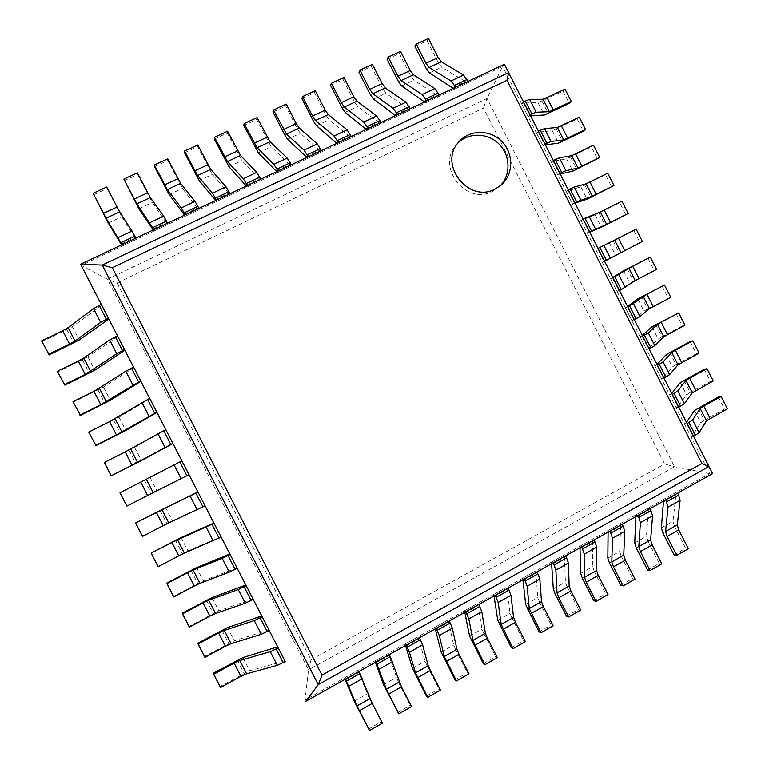 <?xml version="1.0" encoding="UTF-8"?>
<svg xmlns="http://www.w3.org/2000/svg" width="769" height="769" viewBox="0 0 769 769"><rect width="100%" height="100%" fill="white"/><g stroke="black" fill="none" stroke-linecap="round" stroke-linejoin="round"><path stroke-width="0.58" stroke-dasharray="3.85 2.88" d="M504.377 64.24L502.609 66.442L709.691 473.589L305.033 699.992L308.523 669.847L107.42 279.234L487.037 98.442L502.609 66.442L81.187 265.411L107.42 279.234L117.051 282.992L483.432 108.016L664.685 464.034L674.509 466.745L709.691 473.589L712.575 473.617M101.277 304.399L108.823 319.058L101.306 304.389M117.417 335.755L124.876 350.212L117.455 335.736M133.556 367.073L140.91 381.347L133.595 367.063M149.676 398.38L156.934 412.453L149.715 398.361M165.787 429.65L172.938 443.54L165.825 429.64M181.888 460.91L188.963 474.646M135.873 522.776L142.717 536.031L172.4 520.738L202.862 506.713L204.929 505.637L197.893 491.977L205.044 505.867M151.416 552.892L158.251 566.138L187.886 550.777L218.838 537.733L220.895 536.647L213.869 523.007L221.107 537.06M166.95 582.989L173.784 596.225L203.372 580.806L234.805 568.724L236.862 567.637L229.835 554.007L237.169 568.224M182.474 613.066L189.299 626.293L218.838 610.807L250.761 599.705L252.809 598.599L245.792 584.978L253.212 599.368M197.979 643.115L204.794 656.332L234.295 640.788L266.708 630.647L268.746 629.542L261.739 615.931L269.237 630.493M213.474 673.144L220.29 686.352L249.742 670.741L282.636 661.58L284.674 660.456L277.667 646.854L285.251 661.59M117.051 282.992L311.012 659.792L308.523 669.847L674.509 466.745L487.037 98.442L483.432 108.016M457.69 143.351L456.488 144.668C435.552 166.729 466.235 206.082 492.689 191.279L500.004 186.04M414.952 46.351L427.131 40.719L438.465 62.971L441.685 67.191L465.408 81.61L466.389 83.542L467.975 81.418M427.131 40.719L428.448 38.45M453.277 88.358L453.845 89.464L455.354 87.378M452.854 87.531L465.408 81.61M453.845 89.464L466.389 83.542M662.859 532.859L674.48 526.294L685.679 548.278L688.342 548.701M674.48 526.294L673.01 521.334L675.874 494.967L674.903 493.054L677.614 493.189M674.086 554.891L685.679 548.278M663.503 501.08L662.849 499.802L665.502 499.965M663.82 501.715L675.874 494.967M662.849 499.802L674.903 493.054M387.076 59.232L399.371 53.551L410.761 75.891L413.933 80.168L436.811 95.106L437.792 97.038L439.224 94.991M399.371 53.551L400.543 51.331M424.555 101.912L425.122 103.027L426.487 100.999M424.132 101.085L436.811 95.106M425.122 103.027L437.792 97.038M636.29 547.884L648.007 541.261L659.264 563.341L661.811 563.831M648.007 541.261L646.469 536.31L648.411 510.337L647.44 508.424L650.007 508.636M647.565 570.002L659.264 563.341M635.925 516.528L635.271 515.23L637.78 515.48M636.242 517.153L648.411 510.337M635.271 515.23L647.44 508.424M358.94 72.228L371.35 66.49L382.808 88.935L385.932 93.26L407.926 108.727L408.925 110.669L410.204 108.689M371.35 66.49L372.388 64.336M395.564 115.59L396.131 116.715L397.342 114.754M395.141 114.764L407.926 108.727M396.131 116.715L408.925 110.669M609.471 563.043L621.294 556.352L632.608 578.528L635.021 579.115M621.294 556.352L619.689 551.411L620.689 525.861L619.708 523.939L622.14 524.237M620.804 585.257L632.608 578.528M608.087 532.11L607.423 530.812L609.798 531.148M608.404 532.744L620.689 525.861M607.423 530.812L619.708 523.939M330.555 85.349L343.08 79.563L354.586 102.104L357.662 106.478L378.781 122.482L379.771 124.434L380.895 122.511M343.08 79.563L343.964 77.467M366.284 129.413L366.861 130.538L367.909 128.644M365.861 128.577L378.781 122.482M366.861 130.538L379.771 124.434M582.402 578.336L594.341 571.588L605.712 593.86L607.991 594.524M594.341 571.588L592.668 566.666L592.697 541.53L591.717 539.598L594.004 539.992M593.803 600.656L605.712 593.86M579.98 547.845L579.317 546.538L581.537 546.97M580.297 548.48L592.697 541.53M579.317 546.538L591.717 539.598M301.9 98.586L314.54 92.741L326.114 115.388L329.142 119.81L349.347 136.363L350.347 138.333L351.308 136.478M314.54 92.741L315.271 90.713M336.726 143.361L337.312 144.485L338.197 142.669M336.303 142.515L349.347 136.363M337.312 144.485L350.347 138.333M555.083 593.774L567.138 586.968L578.567 609.336L580.71 610.086M567.138 586.968L565.388 582.056L564.446 557.352L563.456 555.41L565.6 555.891M566.542 616.19L578.567 609.336M551.604 563.725L550.931 562.418L553.007 562.937M551.931 564.359L564.446 557.352M550.931 562.418L563.456 555.41M272.976 111.947L285.732 106.055L297.372 128.808L300.343 133.277L319.625 150.388L320.635 152.358L321.432 150.58M285.732 106.055L286.318 104.084M306.889 157.443L307.465 158.577L308.196 156.828M306.456 156.597L319.625 150.388M307.465 158.577L320.635 152.358M527.515 609.356L539.675 602.483L551.171 624.957L553.18 625.793M539.675 602.483L537.858 597.59L535.916 573.328L534.916 571.377L536.916 571.944M539.04 631.868L551.171 624.957M522.949 579.768L522.276 578.451L524.208 579.067M523.276 580.403L535.916 573.328M522.276 578.451L534.916 571.377M243.773 125.443L256.654 119.493L271.274 146.86L289.615 164.547L290.634 166.527L291.268 164.816M256.654 119.493L257.086 117.58M276.753 171.66L277.34 172.804L277.897 171.122M276.321 170.814L289.615 164.547M277.34 172.804L290.634 166.527M499.687 625.082L511.962 618.151L523.516 640.721L525.39 641.644M511.962 618.151L510.068 613.268L507.117 589.458L506.108 587.497L507.953 588.16M511.27 647.7L523.516 640.721M494.025 595.956L493.342 594.639L495.121 595.341M494.352 596.6L507.117 589.458M493.342 594.639L506.108 587.497M214.311 139.054L227.307 133.047L241.937 160.577L259.316 178.841L260.335 180.83L260.797 179.196M227.307 133.047L227.576 131.211M246.32 186.021L246.907 187.165L247.301 185.56M245.888 185.175L259.316 178.841M246.907 187.165L260.335 180.83M471.599 640.962L483.989 633.954L495.611 656.63L497.332 657.649M483.989 633.954L482.019 629.09L478.03 605.741L477.02 603.771L478.703 604.53M483.249 663.676L495.611 656.63M464.812 612.307L464.13 610.98L465.745 611.788M465.139 612.96L478.03 605.741M464.13 610.98L477.02 603.771M184.56 152.8L197.681 146.735L212.321 174.428L228.72 193.279L229.739 195.278L230.037 193.711M197.681 146.735L197.787 144.966M215.599 200.526L216.185 201.68L216.397 200.142M215.157 199.671L228.72 193.279M216.185 201.68L229.739 195.278M443.242 656.986L455.757 649.911L467.437 672.692L469.013 673.798M455.757 649.911L453.7 645.066L448.663 622.188L447.645 620.208L449.173 621.064M454.95 679.806L467.437 672.692M435.312 628.821L434.629 627.485L436.09 628.388M435.648 629.475L448.663 622.188M434.629 627.485L447.645 620.208M154.521 166.681L167.777 160.558L182.426 188.405L198.844 209.86L198.96 208.37M167.777 160.558L167.709 158.847M184.56 215.166L185.156 216.329L185.194 214.868M184.118 214.311L197.816 207.851M185.156 216.329L198.844 209.86M414.626 673.163L427.256 666.021L438.993 688.899L440.426 690.11M427.256 666.021L425.122 661.186L417.98 636.799L419.355 637.761M426.401 696.08L438.993 688.899M405.532 645.499L404.84 644.153L406.138 645.153M405.859 646.152L419.009 638.789M404.84 644.153L417.98 636.799M124.203 180.686L137.584 174.505L152.233 202.516L167.642 224.596L167.584 223.183M137.584 174.505L137.353 172.871M153.223 229.96L153.819 231.123L153.675 229.748M152.781 229.095L166.604 222.577M153.819 231.123L167.642 224.596M385.73 689.485L398.477 682.286L410.29 705.269L411.569 706.567M398.477 682.286L388.028 653.563L389.229 654.621M397.573 712.517L410.29 705.269M375.445 662.33L374.753 660.984L375.887 662.09M375.781 662.993L389.056 655.563M374.753 660.984L388.028 653.563M93.587 194.836L107.093 188.597L121.762 216.771L136.132 239.476L135.892 238.14M107.093 188.597L106.699 187.03M121.569 244.898L122.165 246.07L121.838 244.773M121.127 244.033L135.094 237.448M122.165 246.07L136.132 239.476M356.566 705.971L369.428 698.704L382.424 723.187M369.428 698.704L357.777 670.481L358.815 671.645M368.466 729.108L381.309 721.783M345.07 679.344L344.368 677.989L345.329 679.19M345.406 679.998L358.806 672.491M344.368 677.989L357.777 670.481M523.497 101.844L521.622 103.834L523.458 102.95L538.031 102.681L563.004 91.098L569.243 103.373M563.004 91.098L565.004 89.127M521.622 103.834L528.159 116.686L530.072 114.764M528.159 116.686L529.995 115.802L523.458 102.95M530.581 115.763L529.995 115.802M49.245 354.903L42.372 341.59L72.353 326.7L101.758 305.341M42.372 341.59L41.603 340.869M106.718 320.077L99.653 306.35M538.425 131.191L536.474 133.027L538.3 132.133L552.305 130.759L577.173 119.003L583.411 131.268M577.173 119.003L579.249 117.176M536.474 133.027L543.001 145.87L544.99 144.101M543.001 145.87L544.837 144.976L538.3 132.133M545.394 144.899L544.837 144.976M64.856 385.154L57.983 371.84L87.916 356.883L117.811 336.514M57.983 371.84L57.3 371.292M122.771 351.241L115.715 337.533M553.344 160.529L551.306 162.201L553.132 161.298L566.57 158.818L591.342 146.879L597.571 159.135M591.342 146.879L593.485 145.197M551.306 162.201L557.833 175.024L559.899 173.419M557.833 175.024L559.659 174.121L553.132 161.298M560.197 174.005L559.659 174.121M80.447 415.375L73.584 402.081L103.479 387.057L133.854 367.649M73.584 402.081L72.997 401.697M138.814 382.385L131.759 368.687M568.253 189.837L566.138 191.346L580.826 186.857L605.491 174.736L611.72 186.992M605.491 174.736L607.721 173.208M566.138 191.346L572.655 204.17L574.808 202.728M572.655 204.17L574.472 203.256L567.955 190.443M574.991 203.093L574.472 203.256M96.029 445.568L89.175 432.284L119.022 417.202L149.878 398.775M89.175 432.284L88.675 432.072M154.848 413.501L147.792 399.813M583.142 219.117L580.951 220.482L595.071 214.878L619.641 202.583L625.86 214.83M619.641 202.583L621.938 201.19M580.951 220.482L587.468 233.286L589.698 231.998M587.468 233.286L589.275 232.363L582.767 219.559M589.775 232.151L589.275 232.363M111.611 475.751L104.757 462.477L134.546 447.327L165.902 429.861M170.862 444.597L163.816 430.919M598.032 248.387L633.771 230.402L639.991 242.639L642.384 241.456M613.133 240.947L619.372 253.222L639.991 242.639M633.771 230.402L636.136 229.162M619.372 253.222L604.078 261.46L597.571 248.656M595.754 249.589L602.262 262.383L604.578 261.258M602.262 262.383L604.078 261.46M144.562 480.26L151.378 493.477L127.164 505.896L120.32 492.641L181.917 460.891M151.378 493.477L189.001 474.627M186.867 475.665L179.831 461.996M181.897 460.939L188.943 474.598M627.312 268.842L633.55 281.108L656.582 269.4M647.892 258.211L654.111 270.438M612.816 277.455L610.548 278.676L612.903 277.638M633.55 281.108L618.862 290.528L612.355 277.744M610.548 278.676L617.055 291.461L619.439 290.499M617.055 291.461L618.862 290.528M202.862 506.713L195.826 493.054M641.481 296.719L647.719 308.984L670.76 297.324M662.013 285.991L668.213 298.209M627.571 306.466L625.332 307.735L627.764 306.86M647.719 308.984L644.009 311.128L633.627 319.577L627.129 306.793M625.332 307.735L631.83 320.519L634.3 319.712M631.83 320.519L633.627 319.577M158.251 566.138L158.135 566.686M218.838 537.733L211.811 524.083M655.649 324.576L661.869 336.832L682.314 325.969L684.939 325.22M676.114 313.752L682.314 325.969M642.307 335.457L640.106 336.784L642.615 336.063M661.869 336.832L658.206 339.062L648.392 348.597L641.904 335.832M640.106 336.784L646.604 349.559L649.151 348.905M646.604 349.559L648.392 348.597M173.784 596.225L173.756 596.946M236.862 567.637L237.198 568.204M234.805 568.724L227.787 555.093M669.799 352.423L676.018 364.66L696.406 353.702L699.098 353.106M690.206 341.503L696.406 353.702M657.043 364.429L654.871 365.804L657.457 365.246M676.018 364.66L672.394 366.976L663.147 377.608L656.659 364.852M654.871 365.804L661.359 378.569L663.983 378.079M661.359 378.569L663.147 377.608M189.299 626.293L189.357 627.177M252.809 598.599L253.241 599.349M250.761 599.705L243.744 586.074M683.939 380.242L690.158 392.478L710.489 381.424L713.257 380.963M704.298 369.226L710.489 381.424M671.77 393.382L669.616 394.814L672.289 394.401M690.158 392.478L686.582 394.872L677.883 406.59L671.404 393.843M669.616 394.814L676.105 407.56L678.816 407.234M676.105 407.56L677.883 406.59M204.794 656.332L204.948 657.389M268.746 629.542L269.275 630.474M266.708 630.647L259.691 617.036M698.069 408.041L704.289 420.268L724.561 409.118L727.397 408.81M718.371 396.939L724.561 409.118M686.486 422.316L684.362 423.796L687.111 423.546M704.289 420.268L700.751 422.748L692.619 435.562L686.14 422.815M684.362 423.796L690.841 436.542L693.628 436.359M690.841 436.542L692.619 435.562M220.29 686.352L220.52 687.582M284.674 660.456L285.289 661.571M282.636 661.58L275.629 647.969M311.012 659.792L664.685 464.034M426.305 68.643L438.465 62.971M429.506 72.882L441.685 67.191M661.369 527.909L673.01 521.334M398.496 81.62L410.761 75.891M401.649 85.917L413.933 80.168M634.723 542.933L646.469 536.31M370.427 94.722L382.808 88.935M373.523 99.057L385.932 93.26M607.827 558.111L619.689 551.411M342.09 107.939L354.586 102.104M345.146 112.332L357.662 106.478M580.691 573.414L592.668 566.666M313.502 121.281L326.114 115.388M316.501 125.722L329.142 119.81M553.305 588.871L565.388 582.056M284.636 134.748L297.372 128.808M287.587 139.237L300.343 133.277M525.66 604.463L537.858 597.59M255.5 148.34L268.352 142.342M258.403 152.887L271.274 146.86M497.754 620.208L510.068 613.268M226.096 162.057L239.072 156.001M228.941 166.662L241.937 160.577M469.59 636.098L482.019 629.09M196.412 175.909L209.504 169.795M199.2 180.561L212.321 174.428M441.156 652.141L453.7 645.066M166.44 189.895L179.667 183.724M169.18 194.595L182.426 188.405M412.463 668.328L425.122 661.186M136.19 204.006L149.532 197.777M138.862 208.774L152.233 202.516M383.481 684.679L396.266 677.47M105.641 218.261L119.118 211.975M108.256 223.077L121.762 216.771M354.23 701.184L367.14 693.898M542.078 101.172L548.335 113.485M538.031 102.681L544.308 115.033M66.961 329.766L73.795 343.032M72.353 326.7L79.207 339.985M556.304 129.163L562.562 141.477M552.305 130.759L558.582 143.111M82.504 359.911L89.339 373.167M87.916 356.883L94.77 370.168M570.531 157.136L576.779 169.44M566.57 158.818L572.847 171.16M98.038 390.027L104.863 403.273M103.479 387.057L110.313 400.322M584.738 185.089L590.986 197.383M580.826 186.857L587.093 199.19M113.552 420.124L120.377 433.36M119.022 417.202L125.856 430.457M598.936 213.032L605.184 225.317M595.071 214.878L601.339 227.201M129.067 450.201L135.882 463.428M134.546 447.327L141.381 460.573M609.308 242.879L615.565 255.193M150.07 477.424L156.895 490.67M623.534 270.861L629.792 283.175M160.048 510.289L166.854 523.497M165.575 507.511L172.4 520.738M637.751 298.824L644.009 311.128M175.524 540.299L182.33 553.497M181.071 537.56L187.886 550.777M651.958 326.767L658.206 339.062M190.981 570.281L197.787 583.469M196.556 567.599L203.372 580.806M666.156 354.692L672.394 366.976M206.438 600.243L213.234 613.422M212.033 597.609L218.838 610.807M680.344 382.597L686.582 394.872M221.876 630.186L228.672 643.355M227.499 627.6L234.295 640.788M694.522 410.483L700.751 422.748M237.304 660.11L244.09 673.269M242.946 657.562L249.742 670.741M498.716 187.252L501.378 184.906M456.488 144.668L458.805 141.957"/><path stroke-width="1.15" d="M285.251 661.59L80.62 264.228L102.267 265.074L508.617 72.603L504.377 64.24L80.62 264.228L101.277 304.399M48.514 354.259L69.575 344.07L62.693 330.728L41.603 340.869L49.245 354.903L79.207 339.985L108.823 319.058L117.417 335.755M64.212 384.673L85.215 374.397L78.332 361.055L57.3 371.292L64.856 385.154L94.77 370.168L124.876 350.212L133.556 367.073M79.889 415.068L100.835 404.686L93.962 391.363L72.997 401.697L80.447 415.375L110.313 400.322L140.91 381.347L149.676 398.38M95.567 445.434L116.446 434.966L109.583 421.652L88.675 432.072L96.029 445.568L125.856 430.457L156.934 412.453L165.787 429.65M111.226 475.78L132.057 465.216L125.193 451.912L104.334 462.438L111.226 475.78L141.381 460.573L172.938 443.54L181.888 460.91M188.963 474.646L205.083 505.848L168.786 522.882L161.923 509.568L198.008 492.112M205.044 505.867L221.145 537.041L184.377 553.113L177.524 539.819L214.08 523.314M221.107 537.06L237.198 568.204L229.287 572.098L199.959 583.325L193.106 570.031L222.231 558.4L230.142 554.497M237.169 568.224L253.241 599.349L245.311 603.194L215.522 613.508L208.678 600.233L238.265 589.515L246.186 585.651M253.212 599.368L269.275 630.474L261.325 634.271L231.075 643.672L224.231 630.407L254.279 620.602L262.219 616.786M269.237 630.493L285.289 661.571L277.321 665.329L246.618 673.817L239.784 660.561L270.284 651.67L278.243 647.892M504.377 64.24L712.575 473.617L708.951 466.514L701.905 463.534L322.019 675.134L318.26 684.621L708.96 466.533L508.617 72.603L506.982 80.312L701.905 463.534M506.982 80.312L112.303 267.708L102.267 265.074L318.26 684.621L305.774 701.338L712.575 473.617M495.313 188.963L501.378 184.906C513.634 174.294 513.827 153.416 501.83 141.467C490.036 129.317 469.311 129.48 458.805 141.957C437.715 164.191 468.638 203.881 495.313 188.963M500.004 186.04C510.981 175.188 510.568 155.549 499.168 144.168C487.931 132.624 468.436 132.181 457.69 143.351M453.277 88.358L429.506 72.882L426.305 68.643L414.952 46.351L416.202 44.102L428.448 38.45L438.167 57.521L441.396 61.751L463.582 75.064L467.975 81.418L455.354 87.378L454.373 85.426L466.985 79.486M416.202 44.102L425.939 63.212L429.16 67.461L450.98 80.985L454.373 85.426M667.079 536.464L678.748 529.86L688.342 548.701L676.701 555.343L667.079 536.464L665.589 531.494L668.03 507.117L666.483 501.888L678.594 495.101L677.614 493.189L665.502 499.965L666.483 501.888M678.748 529.86L677.287 524.881L680.104 500.331L678.594 495.101M663.503 501.08L661.369 527.909L662.859 532.859L674.086 554.891L676.701 555.343M424.555 101.912L401.649 85.917L398.496 81.62L387.076 59.232L388.191 57.041L400.543 51.331L410.31 70.488L413.501 74.766L434.879 88.57L439.224 94.991L426.487 100.999L425.497 99.047L438.234 93.039M388.191 57.041L397.977 76.227L401.139 80.534L422.162 94.549L425.497 99.047M640.385 551.584L652.16 544.913L661.811 563.831L650.055 570.54L640.385 551.584L638.818 546.615L640.385 522.632L638.77 517.412L650.997 510.568L650.007 508.636L637.78 515.48L638.77 517.412M652.16 544.913L650.632 539.944L652.583 515.788L650.997 510.568M635.925 516.528L634.723 542.933L636.29 547.884L647.565 570.002L650.055 570.54M395.564 115.59L373.523 99.057L370.427 94.722L358.94 72.228L359.911 70.104L372.388 64.336L382.203 83.581L385.336 87.906L405.897 102.2L410.204 108.689L397.342 114.754L396.343 112.793L409.204 106.728M359.911 70.104L369.745 89.377L372.869 93.731L393.055 108.246L396.343 112.793M613.441 566.84L625.332 560.111L635.021 579.115L623.159 585.872L613.441 566.84L611.807 561.889L612.48 538.29L610.788 533.09L623.13 526.179L622.14 524.237L609.798 531.148L610.788 533.09M625.332 560.111L623.726 555.151L624.793 531.379L623.13 526.179M608.087 532.11L607.827 558.111L609.471 563.043L620.804 585.257L623.159 585.872M366.284 129.413L345.146 112.332L342.09 107.939L330.555 85.349L331.372 83.283L343.964 77.467L353.827 96.788L356.922 101.172L376.637 115.965L380.895 122.511L367.909 128.644L366.909 126.674L379.896 120.55M331.372 83.283L341.263 102.642L344.329 107.045L363.679 122.069L366.909 126.674M586.257 582.229L598.244 575.443L607.991 594.524L596.023 601.358L586.257 582.229L584.546 577.298L584.305 554.103L582.537 548.912L594.995 541.934L594.004 539.992L581.537 546.97L582.537 548.912M598.244 575.443L596.571 570.502L596.734 547.124L594.995 541.934M579.98 547.845L580.691 573.414L582.402 578.336L593.803 600.656L596.023 601.358M336.726 143.361L316.501 125.722L313.502 121.281L301.9 98.586L302.563 96.577L315.271 90.713L325.191 110.121L328.228 114.552L347.098 129.865L351.308 136.478L338.197 142.669L337.187 140.689L350.299 134.508M302.563 96.577L312.512 116.032L315.521 120.483L334.015 136.026L337.187 140.689M558.813 597.773L570.915 590.919L580.71 610.086L568.627 616.978L558.813 597.773L557.025 592.851L555.862 570.069L554.007 564.898L566.599 557.842L565.6 555.891L553.007 562.937L554.007 564.898M570.915 590.919L569.166 585.988L568.416 563.023L566.599 557.842M551.604 563.725L553.305 588.871L555.083 593.774L566.542 616.19L568.627 616.978M306.889 157.443L287.587 139.237L284.636 134.748L272.976 111.947L273.485 110.005L286.318 104.084L296.286 123.588L299.276 128.067L317.27 143.899L321.432 150.58L308.196 156.828L307.177 154.838L320.413 148.59M273.485 110.005L286.452 134.056L304.063 150.118L307.177 154.838M531.11 613.46L543.327 606.539L553.18 625.793L540.982 632.752L529.255 608.548L527.149 586.18L525.208 581.028L537.916 573.914L536.916 571.944L524.208 579.067L525.208 581.028M543.327 606.539L541.501 601.627L539.819 579.076L537.916 573.914M522.949 579.768L525.66 604.463L539.04 631.868L540.982 632.752M276.753 171.66L258.403 152.887L243.773 125.443L244.138 123.559L257.086 117.58L270.044 141.707L287.154 158.068L291.268 164.816L277.897 171.122L276.878 169.122L290.24 162.826M244.138 123.559L257.096 147.744L273.812 164.355L276.878 169.122M503.147 629.282L515.48 622.304L525.39 641.644L513.077 648.671L501.215 624.399L498.149 602.454L496.13 597.321L508.963 590.131L507.953 588.16L495.121 595.341L496.13 597.321M515.48 622.304L513.586 617.401L510.943 595.273L508.963 590.131M494.025 595.956L497.754 620.208L511.27 647.7L513.077 648.671M246.32 186.021L228.941 166.662L214.311 139.054L214.503 137.247L227.576 131.211L240.534 155.473L256.74 172.381L260.797 179.196L247.301 185.56L246.272 183.56L259.778 177.187M214.503 137.247L227.47 161.577L243.264 178.725L246.272 183.56M474.925 645.268L487.373 638.222L497.332 657.649L484.903 664.733L472.916 640.394L468.869 618.891L466.764 613.768L479.721 606.51L478.703 604.53L465.745 611.788L466.764 613.768M487.373 638.222L485.402 633.329L481.788 611.643L479.721 606.51M464.812 612.307L469.59 636.098L483.249 663.676L484.903 664.733M215.599 200.526L199.2 180.561L184.56 152.8L184.589 151.06L197.787 144.966L210.744 169.372L226.028 186.838L230.037 193.711L216.397 200.142L215.368 198.133L228.999 191.702M184.589 151.06L197.556 175.534L212.427 193.24L215.368 198.133M446.433 661.398L459.006 654.284L469.013 673.798L456.469 680.959L444.347 656.543L439.301 635.492L437.109 630.388L450.192 623.053L449.173 621.064L436.09 628.388L437.109 630.388M459.006 654.284L456.949 649.411L452.345 628.167L450.192 623.053M435.312 628.821L441.156 652.141L454.95 679.806L456.469 680.959M184.56 215.166L169.18 194.595L154.521 166.681L154.386 165.008L167.709 158.847L180.677 183.407L195.018 201.43L198.96 208.37L185.194 214.868L184.156 212.85L197.931 206.352M154.386 165.008L167.354 189.626L181.273 207.899L184.156 212.85M417.673 677.681L430.361 670.501L440.426 690.11L427.756 697.329L415.5 672.837L409.435 652.247L407.166 647.162L420.374 639.76L419.355 637.761L406.138 645.153L407.166 647.162M430.361 670.501L428.227 665.646L422.614 644.855L420.374 639.76M405.532 645.499L412.463 668.328L426.401 696.08L427.756 697.329M153.223 229.96L138.862 208.774L123.896 179.081L137.353 172.871L150.311 197.575L163.691 216.166L167.584 223.183L153.675 229.748L152.627 227.711L166.537 221.155M123.896 179.081L136.863 203.852L152.627 227.711M388.633 694.128L401.447 686.871L411.569 706.567L398.775 713.863L386.384 689.303L376.916 664.108L390.268 656.63L389.229 654.621L375.887 662.09L376.916 664.108M401.447 686.871L390.268 656.63M375.445 662.33L383.481 684.679L398.775 713.863M121.569 244.898L108.256 223.077L93.116 193.298L106.699 187.03L119.656 211.879L132.057 231.056L135.892 238.14L121.838 244.773L120.791 242.725L134.835 236.102M93.116 193.298L106.074 218.213L120.791 242.725M359.315 710.719L372.254 703.404L382.424 723.187L369.524 730.55L356.979 705.913L346.367 681.219L359.854 673.663L358.815 671.645L345.329 679.19L346.367 681.219M372.254 703.404L359.854 673.663M345.07 679.344L354.23 701.184L369.524 730.55M530.581 115.763L544.308 115.033L569.243 103.373L571.28 101.47L565.004 89.127L543.039 99.249L529.61 99.384L525.342 100.96L531.908 113.87L536.156 112.255L549.354 111.668L543.039 99.249M531.908 113.87L530.072 114.764L523.497 101.844L525.342 100.96M549.354 111.668L571.28 101.47M62.693 330.728L68.114 327.642L93.549 308.619L101.306 304.389L108.823 319.058M69.575 344.07L75.006 341.003L100.643 322.403L108.419 318.183M545.394 144.899L558.582 143.111L583.411 131.268L585.517 129.509L579.249 117.176L557.381 127.462L544.49 128.634L540.271 130.297L546.826 143.207L551.027 141.496L563.687 139.871L557.381 127.462M546.826 143.207L544.99 144.101L538.425 131.191L540.271 130.297M563.687 139.871L585.517 129.509M78.332 361.055L83.783 358.018L109.679 339.927L117.455 335.736L124.876 350.212M85.215 374.397L116.763 353.692L124.559 349.52M560.197 174.005L572.847 171.16L599.753 157.52L593.485 145.197L571.713 155.655L559.351 157.866L555.18 159.625L561.735 172.516L565.888 170.718L578.019 168.055L571.713 155.655M561.735 172.516L559.899 173.419L553.344 160.529L555.18 159.625M578.019 168.055L599.753 157.52M93.962 391.363L125.789 371.216L133.595 367.063L140.91 381.347M100.835 404.686L140.689 380.838M574.991 203.093L587.093 199.19L613.97 185.521L607.721 173.208L586.036 183.829L574.203 187.069L570.079 188.924L576.635 201.805L592.332 196.22L586.036 183.829M576.635 201.805L574.808 202.728L568.253 189.837L570.079 188.924M592.332 196.22L613.97 185.521M109.583 421.652L149.715 398.361L156.934 412.453M116.446 434.966L156.809 412.126M589.775 232.151L601.339 227.201L628.186 213.503L621.938 201.19L600.349 211.984L584.969 218.204L591.515 231.075L606.645 224.365L600.349 211.984M591.515 231.075L589.698 231.998L583.142 219.117L584.969 218.204M606.645 224.365L628.186 213.503M125.193 451.912L165.825 429.64L172.938 443.54M132.057 465.216L172.91 443.386M624.736 250.521L618.468 238.188L636.136 229.162L642.384 241.456L604.578 261.258L598.032 248.387L599.849 247.455L606.395 260.326M618.468 238.188L599.849 247.455M153.185 492.631L126.875 506.108L119.993 492.766L181.917 460.891L189.001 474.627L153.185 492.631L146.321 479.308M612.816 277.455L623.534 270.861L650.334 257.106L656.582 269.4L635.223 280.598L621.256 289.557L619.439 290.499L612.903 277.638L614.719 276.696L621.256 289.557M638.981 278.541L632.714 266.218L650.334 257.106M632.714 266.218L614.719 276.696M135.632 523.083L142.515 536.406L163.22 525.66L156.367 512.365L135.873 522.776L197.893 491.977M156.367 512.365L161.923 509.568M163.22 525.66L168.786 522.882M627.571 306.466L637.751 298.824L664.522 285.039L670.76 297.324L649.497 308.686L640.01 316.492L634.3 319.712L627.764 306.86L629.571 305.908L636.107 318.76M653.217 306.543L646.95 294.229L664.522 285.039M646.95 294.229L629.571 305.908M151.262 553.372L158.135 566.686L178.793 555.843L171.939 542.558L151.416 552.892L181.071 537.56L213.869 523.007M171.939 542.558L177.524 539.819M178.793 555.843L184.377 553.113M642.307 335.457L651.958 326.767L678.7 312.945L684.939 325.22L663.772 336.755L654.804 345.589L649.151 348.905L642.615 336.063L644.422 335.111L650.949 347.944M667.434 334.525L661.177 322.211L678.7 312.945M661.177 322.211L657.495 324.412L648.296 332.794L644.422 335.111M166.883 583.633L173.756 596.946L194.346 585.997L187.501 572.732L166.883 583.633L166.95 582.989L196.556 567.599L229.835 554.007M187.501 572.732L193.106 570.031M194.346 585.997L199.959 583.325M657.043 364.429L666.156 354.692L690.206 341.503L692.869 340.84L699.098 353.106L678.027 364.804L669.588 374.657L663.983 378.079L657.457 365.246L659.254 364.285L665.781 377.108M681.651 362.487L675.393 350.183L692.869 340.84M675.393 350.183L671.75 352.471L663.08 361.872L659.254 364.285M182.493 613.883L189.357 627.177L209.889 616.142L203.054 602.877L182.493 613.883L182.474 613.066L212.033 597.609L245.792 584.978M203.054 602.877L208.678 600.233M209.889 616.142L215.522 613.508M671.77 393.382L680.344 382.597L704.298 369.226L707.028 368.707L713.257 380.963L692.273 392.834L684.362 403.715L678.816 407.234L672.289 394.401L674.086 393.43L680.603 406.253M695.849 390.431L689.601 378.137L707.028 368.707M689.601 378.137L686.006 380.501L677.864 390.931L674.086 393.43M198.085 644.095L204.948 657.389L225.423 646.258L218.588 633.012L198.085 644.095L197.979 643.115L227.499 627.6L261.739 615.931M218.588 633.012L224.231 630.407M225.423 646.258L231.075 643.672M686.486 422.316L694.522 410.483L718.371 396.939L721.178 396.564L727.397 408.81L706.509 420.845L699.117 432.745L693.628 436.359L687.111 423.546L688.899 422.566L695.416 435.379M710.047 418.355L703.798 406.07L721.178 396.564M703.798 406.07L700.251 408.522L692.629 419.97L688.899 422.566M213.676 674.298L220.52 687.582L240.937 676.345L234.112 663.109L213.676 674.298L213.474 673.144L242.946 657.562L277.667 646.854M234.112 663.109L239.784 660.561M240.937 676.345L246.618 673.817M112.303 267.708L322.019 675.134M425.939 63.212L438.167 57.521M429.16 67.461L441.396 61.751M450.98 80.985L463.582 75.064M665.589 531.494L677.287 524.881M668.03 507.117L680.104 500.331M397.977 76.227L410.31 70.488M401.139 80.534L413.501 74.766M422.162 94.549L434.879 88.57M638.818 546.615L650.632 539.944M640.385 522.632L652.583 515.788M369.745 89.377L382.203 83.581M372.869 93.731L385.336 87.906M393.055 108.246L405.897 102.2M611.807 561.889L623.726 555.151M612.48 538.29L624.793 531.379M341.263 102.642L353.827 96.788M344.329 107.045L356.922 101.172M363.679 122.069L376.637 115.965M584.546 577.298L596.571 570.502M584.305 554.103L596.734 547.124M312.512 116.032L325.191 110.121M315.521 120.483L328.228 114.552M334.015 136.026L347.098 129.865M557.025 592.851L569.166 585.988M555.862 570.069L568.416 563.023M283.482 129.548L296.286 123.588M286.452 134.056L299.276 128.067M304.063 150.118L317.27 143.899M529.255 608.548L541.501 601.627M527.149 586.18L539.819 579.076M254.183 143.188L267.112 137.17M257.096 147.744L270.044 141.707M273.812 164.355L287.154 158.068M501.215 624.399L513.586 617.401M498.149 602.454L510.943 595.273M224.606 156.963L237.659 150.887M227.47 161.577L240.534 155.473M243.264 178.725L256.74 172.381M472.916 640.394L485.402 633.329M468.869 618.891L481.788 611.643M194.749 170.862L207.928 164.729M197.556 175.534L210.744 169.372M212.427 193.24L226.028 186.838M444.347 656.543L456.949 649.411M439.301 635.492L452.345 628.167M164.604 184.896L177.908 178.706M167.354 189.626L180.677 183.407M181.273 207.899L195.018 201.43M415.5 672.837L428.227 665.646M409.435 652.247L422.614 644.855M134.171 199.075L147.6 192.817M136.863 203.852L150.311 197.575M149.811 222.702L163.691 216.166M386.384 689.303L399.226 682.036M379.28 669.174L392.584 661.705M103.45 213.378L117.003 207.072M106.074 218.213L119.656 211.879M118.032 237.65L132.057 231.056M356.979 705.913L369.956 698.588M348.818 686.265L362.257 678.729M553.382 110.121L547.086 97.75M529.61 99.384L536.156 112.255M75.006 341.003L68.114 327.642M93.549 308.619L100.643 322.403M99.191 305.399L106.305 319.202M567.676 138.237L561.389 125.876M544.49 128.634L551.027 141.496M90.665 371.379L83.783 358.018M109.679 339.927L116.763 353.692M115.35 336.764L122.454 350.549M581.95 166.344L575.673 153.983M559.351 157.866L565.888 170.718M106.314 401.726L99.432 388.374M125.789 371.216L132.883 384.971M131.489 368.091L138.583 381.876M596.225 194.422L589.948 182.07M574.203 187.069L580.73 199.911M121.954 432.043L115.071 418.711M141.9 402.466L148.975 416.212M147.619 399.409L154.704 413.174M610.49 222.481L604.213 210.139M589.044 216.252L595.571 229.095M137.574 462.352L130.701 449.019M157.991 433.706L165.066 447.443M163.73 430.688L170.814 444.453M620.939 252.492L614.652 240.12M603.867 245.417L610.394 258.249M147.638 495.447L140.785 482.153M174.063 464.918L181.138 478.635M179.831 461.958L186.915 475.703M635.223 280.598L628.936 268.237M618.689 274.562L625.207 287.385M190.135 496.101L197.2 509.818M195.922 493.189L202.997 506.925M649.497 308.686L643.22 296.334M633.502 303.688L640.01 316.492M206.188 527.265L213.253 540.963M212.004 524.4L219.078 538.127M663.772 336.755L657.495 324.412M648.296 332.794L654.804 345.589M222.231 558.4L229.287 572.098M228.066 555.593L235.131 569.31M678.027 364.804L671.75 352.471M663.08 361.872L669.588 374.657M238.265 589.515L245.311 603.194M244.119 586.757L251.184 600.464M692.273 392.834L686.006 380.501M677.864 390.931L684.362 403.715M254.279 620.602L261.325 634.271M260.162 617.901L267.218 631.589M706.509 420.845L700.251 408.522M692.629 419.97L699.117 432.745M270.284 651.67L277.321 665.329M276.196 649.017L283.242 662.695M508.626 72.622L708.951 466.514"/></g></svg>

